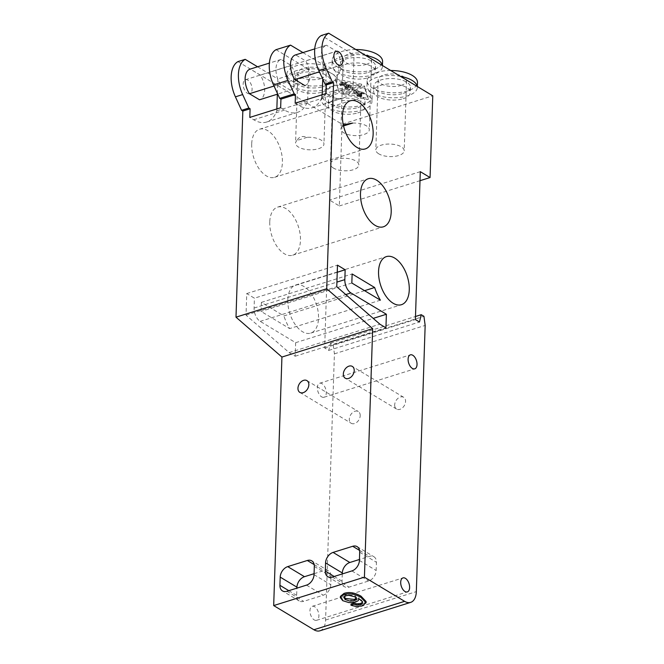<?xml version="1.0" encoding="UTF-8"?>
<svg xmlns="http://www.w3.org/2000/svg" width="664" height="664" viewBox="0 0 664 664"><rect width="100%" height="100%" fill="white"/><g stroke="black" fill="none" stroke-linecap="round" stroke-linejoin="round"><path stroke-width="0.5" stroke-dasharray="3.32 2.49" d="M356.377 598.115L356.568 597.492L355.049 595.616L345.894 594.504L343.861 596.322L344.002 596.936M366.105 601.543L362.245 604.647L351.015 604.024M362.569 602.132L362.718 601.543L358.975 597.567L358.933 598.795M340.416 596.372L342.798 599.467L355.655 600.82L358.975 597.567L358.958 599.21M378.762 153.84A14.201 6.266 1.9 0 1 375.824 149.848A14.201 6.266 1.9 0 1 390.224 144.055A14.201 6.266 1.9 0 1 404.202 150.794A14.201 6.266 1.9 0 1 398.666 155.525A14.201 6.266 1.9 0 1 378.762 153.84M333.394 168.05A14.201 6.266 1.9 0 1 330.448 164.058A14.201 6.266 1.9 0 1 344.848 158.264A14.201 6.266 1.9 0 1 358.834 164.996A14.201 6.266 1.9 0 1 353.298 169.735A14.201 6.266 1.9 0 1 333.394 168.05M307.2 137.307L296.916 140.527C299.157 136.635 302.585 135.564 307.2 137.307A14.201 6.266 1.9 0 1 323.949 144.022A14.201 6.266 1.9 0 1 318.405 148.753A14.201 6.266 1.9 0 1 303.39 148.985A14.201 6.266 1.9 0 1 295.563 143.075A14.201 6.266 1.9 0 1 296.916 140.527M343.537 125.928L342.284 126.326L343.28 124.782M352.567 123.106A14.201 6.266 1.9 0 1 369.317 129.812A14.201 6.266 1.9 0 1 363.772 134.543A14.201 6.266 1.9 0 1 348.758 134.775A14.201 6.266 1.9 0 1 340.931 128.874A14.201 6.266 1.9 0 1 342.284 126.326M355.622 99.658A14.201 6.266 -178.1 0 0 361.158 94.919A14.201 6.266 -178.1 0 0 347.172 88.188A14.201 6.266 -178.1 0 0 332.772 93.981A14.201 6.266 -178.1 0 0 340.607 99.89A14.201 6.266 -178.1 0 0 355.622 99.658M362.27 105.086A25.191 11.122 -178.1 0 0 372.097 96.695A25.191 11.122 -178.1 0 0 347.289 84.743A25.191 11.122 -178.1 0 0 321.741 95.018A25.191 11.122 -178.1 0 0 335.627 105.501A25.191 11.122 -178.1 0 0 362.27 105.086M362.104 110.091A25.191 11.122 -178.1 0 0 371.94 101.692A25.191 11.122 -178.1 0 0 347.123 89.74A25.191 11.122 -178.1 0 0 321.575 100.023A25.191 11.122 -178.1 0 0 335.461 110.498A25.191 11.122 -178.1 0 0 362.104 110.091M357.921 107.568A18.326 8.092 -178.1 0 0 365.067 101.468A18.326 8.092 -178.1 0 0 347.023 92.769A18.326 8.092 -178.1 0 0 328.439 100.247A18.326 8.092 -178.1 0 0 338.54 107.867A18.326 8.092 -178.1 0 0 357.921 107.568M357.747 112.913A18.326 8.092 -178.1 0 0 364.893 106.804A18.326 8.092 -178.1 0 0 346.849 98.114A18.326 8.092 -178.1 0 0 328.265 105.593A18.326 8.092 -178.1 0 0 338.366 113.212A18.326 8.092 -178.1 0 0 357.747 112.913M320.729 78.676A14.201 6.266 -178.1 0 0 326.273 73.945A14.201 6.266 -178.1 0 0 312.287 67.205A14.201 6.266 -178.1 0 0 297.887 72.998A14.201 6.266 -178.1 0 0 305.714 78.908A14.201 6.266 -178.1 0 0 320.729 78.676M327.385 84.104A25.191 11.122 -178.1 0 0 337.212 75.713A25.191 11.122 -178.1 0 0 312.404 63.761A25.191 11.122 -178.1 0 0 286.848 74.044A25.191 11.122 -178.1 0 0 300.742 84.519A25.191 11.122 -178.1 0 0 327.385 84.104M327.219 89.109A25.191 11.122 -178.1 0 0 337.046 80.709A25.191 11.122 -178.1 0 0 312.238 68.757A25.191 11.122 -178.1 0 0 286.682 79.041A25.191 11.122 -178.1 0 0 300.576 89.524A25.191 11.122 -178.1 0 0 327.219 89.109M323.028 86.586A18.326 8.092 -178.1 0 0 330.174 80.485A18.326 8.092 -178.1 0 0 312.13 71.787A18.326 8.092 -178.1 0 0 293.554 79.265A18.326 8.092 -178.1 0 0 303.656 86.893A18.326 8.092 -178.1 0 0 323.028 86.586M322.853 91.931A18.326 8.092 -178.1 0 0 330 85.822A18.326 8.092 -178.1 0 0 311.956 77.132A18.326 8.092 -178.1 0 0 293.372 84.61A18.326 8.092 -178.1 0 0 303.473 92.23A18.326 8.092 -178.1 0 0 322.853 91.931M400.99 85.448A14.201 6.266 -178.1 0 0 406.534 80.718A14.201 6.266 -178.1 0 0 392.548 73.978A14.201 6.266 -178.1 0 0 378.148 79.771A14.201 6.266 -178.1 0 0 385.975 85.681A14.201 6.266 -178.1 0 0 400.99 85.448M390.714 70.5A25.191 11.122 -178.1 0 0 367.109 80.817A25.191 11.122 -178.1 0 0 381.003 91.292A25.191 11.122 -178.1 0 0 407.646 90.885A25.191 11.122 -178.1 0 0 417.473 82.485M400.475 76.377A25.191 11.122 -178.1 0 0 366.943 85.814A25.191 11.122 -178.1 0 0 380.837 96.297A25.191 11.122 -178.1 0 0 407.48 95.882A25.191 11.122 -178.1 0 0 417.307 87.482A25.191 11.122 -178.1 0 0 417.233 86.453M403.289 93.367A18.326 8.092 -178.1 0 0 410.435 87.258A18.326 8.092 -178.1 0 0 392.391 78.568A18.326 8.092 -178.1 0 0 373.815 86.046A18.326 8.092 -178.1 0 0 383.916 93.665A18.326 8.092 -178.1 0 0 403.289 93.367M403.114 98.704A18.326 8.092 -178.1 0 0 410.261 92.595A18.326 8.092 -178.1 0 0 392.216 83.905A18.326 8.092 -178.1 0 0 373.633 91.383A18.326 8.092 -178.1 0 0 383.734 99.002A18.326 8.092 -178.1 0 0 403.114 98.704M368.221 77.721A18.326 8.092 -178.1 0 0 375.368 71.621A18.326 8.092 -178.1 0 0 357.323 62.922A18.326 8.092 -178.1 0 0 338.748 70.401A18.326 8.092 -178.1 0 0 348.849 78.028A18.326 8.092 -178.1 0 0 368.221 77.721M368.205 98.455L364.461 85.922L341.96 92.968L368.205 98.455L368.163 99.683L341.918 94.197L364.428 87.15L368.163 99.683M339.171 91.283L361.672 84.237L335.436 78.75L339.13 92.52L335.395 79.987L361.631 85.473L339.13 92.52M257.591 66.79L277.842 78.966L277.336 94.205M280.656 107.751L284.565 110.108A39.392 21.953 72.6 0 0 297.505 112.374A39.392 21.953 72.6 0 0 307.631 101.169L308.694 69.305L277.842 78.966M308.694 69.305L276.05 49.675M302.958 52.581L323.21 64.765L354.061 55.104L321.417 35.474M237.936 61.611L342.035 124.21L432.779 95.799M366.096 64.466A14.201 6.266 -178.1 0 0 371.641 59.735A14.201 6.266 -178.1 0 0 357.655 52.995A14.201 6.266 -178.1 0 0 343.255 58.797A14.201 6.266 -178.1 0 0 351.082 64.698A14.201 6.266 -178.1 0 0 366.096 64.466M355.821 49.518A25.191 11.122 -178.1 0 0 332.224 59.835A25.191 11.122 -178.1 0 0 346.11 70.318A25.191 11.122 -178.1 0 0 372.753 69.903A25.191 11.122 -178.1 0 0 382.58 61.503M365.59 55.394A25.191 11.122 -178.1 0 0 332.058 64.831A25.191 11.122 -178.1 0 0 345.944 75.314A25.191 11.122 -178.1 0 0 372.587 74.899A25.191 11.122 -178.1 0 0 382.414 66.508A25.191 11.122 -178.1 0 0 382.339 65.47M368.404 72.384A18.326 8.092 -178.1 0 0 375.55 66.275A18.326 8.092 -178.1 0 0 357.506 57.585A18.326 8.092 -178.1 0 0 338.922 65.064A18.326 8.092 -178.1 0 0 349.023 72.683A18.326 8.092 -178.1 0 0 368.404 72.384M345.496 87.457L351.588 85.548L341.512 83.971L341.088 83.432L341.47 85.208L341.977 83.93L345.197 84.22L345.238 82.983L346.309 82.568L341.271 82.27L339.694 83.473L340.366 84.353L349.181 85.531L344.666 86.951L345.496 87.457L345.463 88.685L351.555 86.776L351.588 85.548M351.555 86.776L350.816 86.453L350.849 85.224M350.816 86.453L341.47 85.208L342.018 82.693L345.238 82.983M345.197 84.22L346.268 83.797L346.309 82.568M346.268 83.797L341.23 83.506L339.653 84.71L340.325 85.581L349.139 86.768L349.181 85.531M349.139 86.768L344.624 88.179L344.666 86.951M344.624 88.179L345.463 88.685M359.265 93.607L362.154 92.703L356.062 91.69L359.265 93.607L359.224 94.844L356.028 92.918L362.112 93.939L359.224 94.844M362.112 93.939L362.154 92.703M356.028 92.918L356.062 91.69M360.062 94.089L364.063 92.844L363.266 92.362L354.468 90.91L353.538 91.2L358.137 93.964L356.892 94.354L357.688 94.836L358.933 94.446L360.627 95.467L361.764 95.11L360.062 94.089L360.021 95.325L364.021 94.072L364.063 92.844M364.021 94.072L363.225 93.591L363.266 92.362M363.225 93.591L354.427 92.147L354.468 90.91M354.427 92.147L353.497 92.437L353.538 91.2M353.497 92.437L358.095 95.201L358.137 93.964M358.095 95.201L356.85 95.583L356.892 94.354M356.85 95.583L357.647 96.064L357.688 94.836M357.647 96.064L358.892 95.682L358.933 94.446M358.892 95.682L360.585 96.695L360.627 95.467M360.585 96.695L361.722 96.346L361.764 95.11M361.722 96.346L360.021 95.325M364.461 85.922L364.428 87.15M341.96 92.968L341.918 94.197M361.672 84.237L361.631 85.473M335.436 78.75L335.395 79.987M321.608 396.831A7.329 4.084 72.6 0 0 324.015 397.255A7.329 4.084 72.6 0 0 326.173 391.021A7.329 4.084 72.6 0 0 322.04 383.684A7.329 4.084 72.6 0 0 319.633 383.261A7.329 4.084 72.6 0 0 317.467 389.494A7.329 4.084 72.6 0 0 321.608 396.831M247.406 93.284A7.329 4.084 72.6 0 0 249.813 93.707A7.329 4.084 72.6 0 0 251.98 87.474A7.329 4.084 72.6 0 0 247.846 80.136A7.329 4.084 72.6 0 0 245.431 79.713A7.329 4.084 72.6 0 0 243.273 85.947A7.329 4.084 72.6 0 0 247.406 93.284M314.205 619.885A7.329 4.084 72.6 0 0 316.612 620.309A7.329 4.084 72.6 0 0 318.778 614.076A7.329 4.084 72.6 0 0 314.645 606.738A7.329 4.084 72.6 0 0 312.229 606.323A7.329 4.084 72.6 0 0 310.071 612.548A7.329 4.084 72.6 0 0 314.205 619.885M314.072 573.688L324.073 570.559A9.163 6.441 121 0 1 328.522 570.924A9.163 6.441 121 0 1 331.062 576.501L330.788 584.718A9.163 6.441 121 0 1 323.26 595.201L303.656 601.343A9.163 6.441 121 0 1 299.207 600.978A9.163 6.441 121 0 1 296.667 595.4L296.916 588.138M360.203 415.689A6.872 4.831 -59 0 0 358.303 411.506A6.872 4.831 -59 0 0 352.576 412.585A6.872 4.831 -59 0 0 349.314 419.092A6.872 4.831 -59 0 0 351.214 423.275A6.872 4.831 -59 0 0 356.942 422.196A6.872 4.831 -59 0 0 360.203 415.689M290.359 90.13A16.036 8.939 72.6 0 0 290.525 90.08A16.036 8.939 72.6 0 0 291.172 65.479L281.113 59.428A16.036 8.939 72.6 0 0 280.947 59.478A16.036 8.939 72.6 0 0 280.291 84.071L290.359 90.13L277.726 94.08L290.525 90.08M281.113 59.428L250.262 69.089L260.321 75.14A16.036 8.939 -107.4 0 1 259.84 99.683M260.321 75.14L291.172 65.479M274.033 86.038L280.291 84.071M276.846 108.946L276.78 110.83A39.392 21.953 -107.4 0 1 266.654 122.035A39.392 21.953 -107.4 0 1 253.714 119.761L249.805 117.412M307.631 101.169L276.78 110.83M342.284 573.937L342.043 581.191A9.163 6.441 -59 0 0 344.583 586.769A9.163 6.441 -59 0 0 349.023 587.134L368.628 581A9.163 6.441 -59 0 0 376.156 570.509L376.43 562.292A9.163 6.441 -59 0 0 373.89 556.714A9.163 6.441 -59 0 0 369.441 556.349L359.44 559.486M394.682 404.891A6.872 4.831 -59 0 0 396.591 409.074A6.872 4.831 -59 0 0 402.318 407.986A6.872 4.831 -59 0 0 405.571 401.479A6.872 4.831 -59 0 0 403.671 397.296A6.872 4.831 -59 0 0 397.943 398.375A6.872 4.831 -59 0 0 394.682 404.891M295.173 103.21L299.082 105.559A39.392 21.953 72.6 0 0 312.022 107.825A39.392 21.953 72.6 0 0 322.156 96.62L322.214 94.745M322.704 80.004L323.21 64.765M322.156 96.62L353.007 86.959L354.061 55.104M305.208 85.473A16.036 8.939 72.6 0 0 305.697 60.93L295.629 54.88L326.481 45.218L336.548 51.269L305.697 60.93M336.548 51.269A16.036 8.939 -107.4 0 1 335.893 75.87A16.036 8.939 -107.4 0 1 335.727 75.92L325.667 69.869L319.409 71.828M325.667 69.869A16.036 8.939 -107.4 0 1 326.314 45.268A16.036 8.939 -107.4 0 1 326.481 45.218M353.007 86.959A39.392 21.953 -107.4 0 1 342.873 98.164A39.392 21.953 -107.4 0 1 329.933 95.898L326.024 93.549M251.697 144.047A25.191 14.044 72.6 0 0 258.968 168.581A25.191 14.044 72.6 0 0 274.581 177.321A25.191 14.044 72.6 0 0 280.449 149.085A25.191 14.044 72.6 0 0 259.524 129.239A25.191 14.044 72.6 0 0 251.697 144.047M287.811 299.837A25.191 14.044 72.6 0 0 295.082 324.372A25.191 14.044 72.6 0 0 310.694 333.112A25.191 14.044 72.6 0 0 316.562 304.876A25.191 14.044 72.6 0 0 295.638 285.022A25.191 14.044 72.6 0 0 287.811 299.837M269.758 221.942A25.191 14.044 72.6 0 0 277.021 246.477A25.191 14.044 72.6 0 0 292.633 255.217A25.191 14.044 72.6 0 0 298.509 226.98A25.191 14.044 72.6 0 0 277.577 207.126A25.191 14.044 72.6 0 0 269.758 221.942M337.246 272.257L254.42 298.186L246.742 293.571L246.029 315.143L289.155 352.601L295.198 356.228L295.646 342.674L260.197 321.359A10.533 5.868 -107.4 0 1 254.088 308.046L254.42 298.186M295.646 342.674L373.218 318.38M295.198 356.228L385.933 327.817M289.155 352.601L379.899 324.19M246.029 315.143L336.764 286.732M246.742 293.571L337.478 265.16M364.577 290.674L283.918 315.931L261.392 302.386L261.093 311.424L289.645 328.589A36.644 20.426 -107.4 0 1 283.918 315.931M380.389 300.178L289.645 328.589M351.837 283.013L261.093 311.424M261.392 302.386L352.136 273.975M319.899 630.8A18.326 10.209 72.6 0 0 325.584 620.027L334.415 353.837L333.195 344.724L330.506 343.105L328.738 350.418L324.646 347.961L329.551 200.08L339.321 205.956L342.035 124.21M324.646 347.961L415.39 319.55M420.295 171.669L329.551 200.08M328.738 350.418L419.474 322.007M330.506 343.105L415.49 316.496M333.195 344.724L423.931 316.313M334.415 353.837L425.159 325.426M339.321 205.956L419.997 180.699M355.049 595.616L355.008 596.853M362.245 604.647L362.204 605.875M345.894 594.504L345.853 595.732M355.655 600.82L355.613 602.049M342.798 599.467L342.765 600.696M346.567 85.938L346.608 84.71M341.977 83.93L342.018 82.693M341.23 83.506L341.271 82.27M340.325 85.581L340.366 84.353M345.994 86.511L346.035 85.274M314.188 564.607L324.073 570.559M314.313 566.433L331.062 576.501M314.039 574.642L330.788 584.718M306.511 585.133L323.26 595.201M286.914 591.275L303.656 601.343M288.815 590.678L296.667 595.4M284.565 110.108L253.714 119.761M334.183 576.468L342.043 581.191M332.282 577.066L349.023 587.134M351.878 570.932L368.628 581M359.415 560.441L376.156 570.509M359.68 552.224L376.43 562.292M359.556 550.406L369.441 556.349M299.082 105.559L329.933 95.898M254.088 308.046L336.922 282.109M260.197 321.359L345.778 294.559M325.584 620.027L416.328 591.616M356.568 597.492L356.526 598.729M343.861 596.322L343.819 597.55M362.677 602.771L362.718 601.543M332.772 93.981L330.448 164.058M361.158 94.919L358.834 164.996M321.741 95.018L321.575 100.023M372.097 96.695L371.94 101.692M328.439 100.247L328.265 105.593M365.067 101.468L364.893 106.804M297.887 72.998L295.563 143.075M326.273 73.945L323.949 144.022M286.848 74.044L286.682 79.041M337.212 75.713L337.046 80.709M293.554 79.265L293.372 84.61M330.174 80.485L330 85.822M378.148 79.771L375.824 149.848M406.534 80.718L404.202 150.794M367.109 80.817L366.943 85.814M417.341 86.511L417.307 87.482M373.815 86.046L373.633 91.383M410.435 87.258L410.261 92.595M343.255 58.797L340.931 128.874M371.641 59.735L369.317 129.812M332.224 59.835L332.058 64.831M382.447 65.537L382.414 66.508M338.922 65.064L338.748 70.401M375.55 66.275L375.368 71.621M339.694 83.473L339.653 84.71M324.015 397.255L414.751 368.835M319.633 383.261L410.369 354.85M249.813 93.707L340.557 65.288M245.431 79.713L336.175 51.302M316.612 620.309L407.356 591.898M312.229 606.323L402.973 577.904M328.522 570.924L311.773 560.856M299.207 600.978L282.466 590.91M299.862 392.399L351.214 423.275M306.942 380.621L358.303 411.506M280.947 59.478L269.368 63.097M297.505 112.374L266.654 122.035M327.833 576.701L344.583 586.769M357.149 546.646L373.89 556.714M403.671 397.296L352.31 366.412M396.591 409.074L345.23 378.189M326.314 45.268L314.744 48.895M342.873 98.164L312.022 107.825M274.581 177.321L365.324 148.91M259.524 129.239L350.26 100.82M310.694 333.112L401.429 304.701M295.638 285.022L386.373 256.611M292.633 255.217L383.377 226.806M277.577 207.126L368.321 178.716"/><path stroke-width="1" d="M355.008 596.853L356.485 598.986L354.244 600.679L349.87 601.061L345.612 599.683L343.819 597.55L345.853 595.732L348.799 595.317L355.008 596.853M366.063 602.771L360.95 597.384C354.576 593.832 348.907 592.927 343.96 594.662L340.947 596.322L340.375 597.608L342.765 600.696L349.04 602.613L355.613 602.049L358.195 600.696L358.933 598.795L362.312 601.584L362.395 603.609L360.56 604.721L356.692 605.062L353.671 604.248L350.974 605.261L356.435 606.589L362.204 605.875L366.063 602.771L366.105 601.484L366.063 602.663M344.002 596.936L345.645 598.447L354.286 599.451L356.377 598.115M340.375 597.608L340.416 596.372L344.002 593.425C348.949 591.69 354.618 592.595 360.992 596.147L366.105 601.543M353.671 604.248L353.713 603.02L351.015 604.024L350.974 605.261M353.713 603.02L356.734 603.833L356.692 605.062M356.734 603.833L360.602 603.493L362.428 602.372L362.395 603.609M333.569 82.651L332.332 81.904L326.148 68.433L318.894 70.708A27.025 15.064 72.6 0 1 321.417 35.474L328.68 33.2L432.779 95.799L430.064 177.545L420.295 171.669L415.39 319.55L419.474 322.007L421.242 314.694L423.931 316.313L425.159 325.426L416.328 591.616A18.326 10.209 -107.4 0 1 410.634 602.389A18.326 10.209 -107.4 0 1 404.617 601.335L364.428 577.165L372.67 328.638L326.729 288.749L333.569 82.651L326.314 84.926L326.024 93.549L295.173 103.21L295.463 94.578L280.938 99.127L280.656 107.751L249.805 117.412L250.087 108.788L248.851 108.041L242.667 94.57A27.025 15.064 -107.4 0 1 245.199 59.337L257.591 66.79M250.087 108.788L242.833 111.062L235.994 317.168L281.926 357.049L273.684 605.576L364.428 577.165M273.684 605.576L313.881 629.746A18.326 10.209 72.6 0 0 319.899 630.8L410.634 602.389M343.28 124.782L352.567 123.106L343.537 125.928M417.341 86.511L417.473 82.485A25.191 11.122 -178.1 0 0 390.714 70.5M417.233 86.453A25.191 11.122 -178.1 0 0 400.475 76.377M295.463 94.578L294.218 93.84L288.043 80.369L273.518 84.909A27.025 15.064 72.6 0 1 276.05 49.675L290.566 45.135L302.958 52.581M248.851 108.041L241.588 110.315L235.413 96.844A27.025 15.064 -107.4 0 1 237.936 61.611L245.199 59.337M382.447 65.537L382.58 61.503A25.191 11.122 -178.1 0 0 355.821 49.518M382.339 65.47A25.191 11.122 -178.1 0 0 365.59 55.394M412.784 355.273A7.329 4.084 -107.4 0 1 416.917 362.61A7.329 4.084 -107.4 0 1 414.751 368.835A7.329 4.084 -107.4 0 1 408.667 363.067A7.329 4.084 -107.4 0 1 410.369 354.85A7.329 4.084 -107.4 0 1 412.784 355.273M338.582 51.726A7.329 4.084 -107.4 0 1 342.715 59.063A7.329 4.084 -107.4 0 1 340.557 65.288A7.329 4.084 -107.4 0 1 334.465 59.519A7.329 4.084 -107.4 0 1 336.175 51.302A7.329 4.084 -107.4 0 1 338.582 51.726M405.38 578.327A7.329 4.084 -107.4 0 1 409.514 585.665A7.329 4.084 -107.4 0 1 407.356 591.898A7.329 4.084 -107.4 0 1 401.263 586.121A7.329 4.084 -107.4 0 1 402.973 577.904A7.329 4.084 -107.4 0 1 405.38 578.327M307.324 560.491A9.163 6.441 121 0 1 311.773 560.856A9.163 6.441 121 0 1 314.313 566.433L314.039 574.642A9.163 6.441 121 0 1 306.511 585.133L286.914 591.275A9.163 6.441 121 0 1 282.466 590.91A9.163 6.441 121 0 1 279.926 585.333L280.2 577.116A9.163 6.441 121 0 1 287.728 566.624L307.324 560.491L314.188 564.607M296.916 588.138L296.941 587.183A9.163 6.441 121 0 1 304.477 576.692L314.072 573.688M297.953 388.216A6.872 4.831 121 0 1 301.215 381.7A6.872 4.831 121 0 1 306.942 380.621A6.872 4.831 121 0 1 307.54 388.996A6.872 4.831 121 0 1 299.862 392.399A6.872 4.831 121 0 1 297.953 388.216M259.84 99.683A16.036 8.939 -107.4 0 1 259.674 99.741L277.726 94.08L259.508 99.783L249.44 93.732A16.036 8.939 -107.4 0 1 250.096 69.139A16.036 8.939 -107.4 0 1 250.262 69.089M249.44 93.732L274.033 86.038M277.336 94.205L276.846 108.946M273.518 84.909L279.702 98.38L280.938 99.127M288.043 80.369A27.025 15.064 -107.4 0 1 290.566 45.135M235.994 317.168L326.729 288.749M294.218 93.84L279.702 98.38M242.833 111.062L241.588 110.315M325.567 562.906A9.163 6.441 121 0 1 333.096 552.415L352.7 546.281A9.163 6.441 121 0 1 357.149 546.646A9.163 6.441 121 0 1 359.68 552.224L359.415 560.441A9.163 6.441 121 0 1 351.878 570.932L332.282 577.066A9.163 6.441 121 0 1 327.833 576.701A9.163 6.441 121 0 1 325.294 571.123L325.567 562.906L342.317 572.974L342.284 573.937M359.44 559.486L349.845 562.491A9.163 6.441 -59 0 0 342.317 572.974M354.219 370.595A6.872 4.831 121 0 1 350.957 377.102A6.872 4.831 121 0 1 345.23 378.189A6.872 4.831 121 0 1 344.633 369.815A6.872 4.831 121 0 1 352.31 366.412A6.872 4.831 121 0 1 354.219 370.595M322.214 94.745L322.704 80.004M295.629 54.88A16.036 8.939 72.6 0 0 295.463 54.929A16.036 8.939 72.6 0 0 294.816 79.531L304.876 85.581A16.036 8.939 72.6 0 0 305.042 85.531A16.036 8.939 72.6 0 0 305.208 85.473M319.409 71.828L294.816 79.531M318.894 70.708L325.069 84.179L326.314 84.926M332.332 81.904L325.069 84.179M326.148 68.433A27.025 15.064 -107.4 0 1 328.68 33.2M342.441 115.636A25.191 14.044 -107.4 0 1 350.26 100.82A25.191 14.044 -107.4 0 1 371.193 120.674A25.191 14.044 -107.4 0 1 365.324 148.91A25.191 14.044 -107.4 0 1 349.712 140.17A25.191 14.044 -107.4 0 1 342.441 115.636M378.555 271.427A25.191 14.044 -107.4 0 1 386.373 256.611A25.191 14.044 -107.4 0 1 407.306 276.456A25.191 14.044 -107.4 0 1 401.429 304.701A25.191 14.044 -107.4 0 1 385.817 295.961A25.191 14.044 -107.4 0 1 378.555 271.427M360.494 193.531A25.191 14.044 -107.4 0 1 368.321 178.716A25.191 14.044 -107.4 0 1 389.245 198.561A25.191 14.044 -107.4 0 1 383.377 226.806A25.191 14.044 -107.4 0 1 367.765 218.066A25.191 14.044 -107.4 0 1 360.494 193.531M345.156 269.775L344.832 279.635A10.533 5.868 72.6 0 0 350.932 292.94L386.382 314.263L385.933 327.817L379.899 324.19L336.764 286.732L337.478 265.16L345.156 269.775L337.246 272.257M373.218 318.38L386.382 314.263M374.654 287.512A36.644 20.426 72.6 0 0 380.389 300.178L351.837 283.013L352.136 273.975L374.654 287.512L364.577 290.674M415.49 316.496L421.242 314.694M281.926 357.049L372.67 328.638M419.997 180.699L430.064 177.545M345.645 598.447L345.612 599.683M354.286 599.451L354.244 600.679M360.992 596.147L360.95 597.384M344.002 593.425L343.96 594.662M360.602 603.493L360.56 604.721M313.881 629.746L404.617 601.335M279.926 585.333L288.815 590.678M280.2 577.116L296.941 587.183M287.728 566.624L304.477 576.692M242.667 94.57L235.413 96.844M333.096 552.415L349.845 562.491M325.294 571.123L334.183 576.468M352.7 546.281L359.556 550.406M336.922 282.109L344.832 279.635M345.778 294.559L350.932 292.94M269.368 63.097L250.096 69.139M314.744 48.895L295.463 54.929"/></g></svg>
